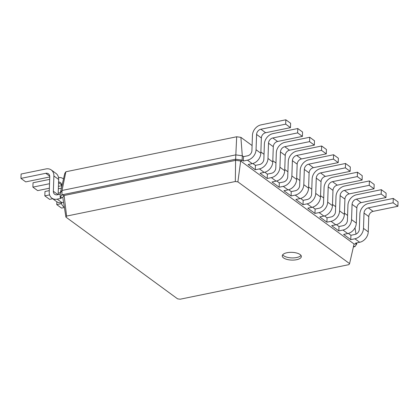 <?xml version="1.0" encoding="UTF-8"?>
<svg xmlns="http://www.w3.org/2000/svg" width="419" height="419" viewBox="0 0 419 419"><rect width="100%" height="100%" fill="white"/><g stroke="black" fill="none" stroke-linecap="round" stroke-linejoin="round"><path stroke-width="0.63" d="M252.091 145.55L240.883 137.348L236.688 136.772L65.893 171.759L64.767 173.429L60.284 193.059L62.033 190.462L235.771 154.873L242.297 155.768L243.491 156.643L243.339 161.011L242.145 160.137L240.674 160.996L354.071 243.994L349.582 263.624L348.896 264.646L180.17 299.208L177.604 298.857L65.909 217.105L66.6 216.084L235.321 181.516L237.887 181.872L349.582 263.624M260.869 151.977L264.028 154.286M272.806 160.713L275.964 163.028M284.742 169.449L287.9 171.764M296.678 178.185L299.836 180.5M308.614 186.926L311.773 189.236M320.551 195.663L323.709 197.972M332.487 204.399L335.645 206.708M344.423 213.135L347.581 215.445M65.893 171.759L62.033 190.462L61.881 194.83L235.619 159.236L242.145 160.137L242.297 155.768L240.883 137.348M60.247 194.186L57.34 194.777A4.777 3.75 126.2 0 1 54.669 194.269A4.777 3.75 126.2 0 1 53.36 191.263L53.889 175.98A9.558 7.505 -53.8 0 0 51.259 169.962A9.558 7.505 -53.8 0 0 45.922 168.941L21.102 174.026L20.95 178.394L45.771 173.309A4.777 3.75 126.2 0 1 48.442 173.817A4.777 3.75 126.2 0 1 49.756 176.828L49.222 192.106A9.558 7.505 -53.8 0 0 51.851 198.124A9.558 7.505 -53.8 0 0 57.188 199.145L61.326 198.297L60.132 197.422L61.881 194.83L64.107 195.49L66.6 216.084M60.284 193.059L60.132 197.422L62.798 197.438L65.909 217.105M236.688 136.772L235.619 159.236L235.321 181.516M355.013 227.8L356.009 234.111M348.357 233.399L350.918 235.274L350.766 239.642L343.606 234.399L347.739 233.551A9.558 7.505 126.2 0 0 356.318 223.123L356.852 207.84A4.777 3.75 -53.8 0 1 361.141 202.628L385.962 197.543L386.114 193.175L381.337 189.681L381.185 194.049L356.365 199.135A4.777 3.75 -53.8 0 0 352.075 204.346L351.546 219.629A9.558 7.505 126.2 0 1 342.967 230.057L338.83 230.9L338.981 226.538L343.119 225.689A4.777 3.75 -53.8 0 0 347.409 220.478L347.943 205.195A9.558 7.505 126.2 0 1 356.517 194.767L381.337 189.681M336.42 224.663L338.981 226.538M324.484 215.926L327.045 217.801L326.893 222.164L319.728 216.927L323.866 216.078A9.558 7.505 126.2 0 0 332.445 205.65L332.979 190.367A4.777 3.75 -53.8 0 1 337.269 185.156L362.089 180.07L362.241 175.702L357.465 172.209L357.313 176.577L332.492 181.663A4.777 3.75 -53.8 0 0 328.203 186.874L327.674 202.157A9.558 7.505 126.2 0 1 319.095 212.58L314.957 213.428L315.109 209.065L319.247 208.217A4.777 3.75 -53.8 0 0 323.536 203L324.07 187.722A9.558 7.505 126.2 0 1 332.644 177.295L357.465 172.209M312.548 207.19L315.109 209.065M300.612 198.454L303.173 200.329L303.021 204.692L295.856 199.449L299.994 198.606A9.558 7.505 126.2 0 0 308.573 188.178L309.107 172.895A4.777 3.75 -53.8 0 1 313.396 167.684L338.217 162.598L338.369 158.23L333.592 154.737L333.44 159.105L308.62 164.185A4.777 3.75 -53.8 0 0 304.33 169.402L303.796 184.679A9.558 7.505 126.2 0 1 295.222 195.107L291.085 195.956L291.236 191.593L295.374 190.745A4.777 3.75 -53.8 0 0 299.664 185.528L300.198 170.25A9.558 7.505 126.2 0 1 308.772 159.822L333.592 154.737M288.675 189.718L291.236 191.593M276.739 180.982L279.3 182.852L279.148 187.22L271.983 181.977L276.121 181.128A9.558 7.505 126.2 0 0 284.7 170.706L285.234 155.423A4.777 3.75 -53.8 0 1 289.524 150.206L314.344 145.126L314.496 140.758L309.72 137.264L309.568 141.627L284.747 146.713A4.777 3.75 -53.8 0 0 280.458 151.929L279.923 167.207A9.558 7.505 126.2 0 1 271.35 177.635L267.212 178.484L267.364 174.115L271.502 173.272A4.777 3.75 -53.8 0 0 275.791 168.056L276.32 152.773A9.558 7.505 126.2 0 1 284.899 142.35L309.72 137.264M264.803 172.246L267.364 174.115M252.867 163.51L255.428 165.379L255.276 169.747L248.111 164.505L252.248 163.656A9.558 7.505 126.2 0 0 260.828 153.228L261.362 137.951A4.777 3.75 -53.8 0 1 265.651 132.734L290.472 127.648L290.624 123.286L285.847 119.792L285.695 124.155L260.875 129.241A4.777 3.75 -53.8 0 0 256.585 134.457L256.051 149.735A9.558 7.505 126.2 0 1 247.477 160.163L243.339 161.011M56.858 201.785L56.759 204.603L61.535 208.096L64.39 207.51M56.759 204.603L61.52 203.629M49.274 190.619L44.974 191.499L44.823 195.867L49.599 199.36L52.674 198.732M61.41 188.131L58.341 188.76M44.823 195.867L49.583 194.893M58.189 193.128L60.373 192.682M49.667 179.358L33.038 182.763L32.886 187.131L37.663 190.624L49.358 188.231M58.424 186.371L61.687 185.701M63.201 178.698L63.515 178.929A9.558 7.505 -53.8 0 0 63.201 178.698A9.558 7.505 -53.8 0 0 58.524 177.572M32.886 187.131L49.515 183.721M58.576 181.966A4.777 3.75 126.2 0 1 60.378 182.553A4.777 3.75 126.2 0 1 61.693 185.565L61.635 187.146M61.294 202.749A9.558 7.505 -53.8 0 0 63.788 206.86A9.558 7.505 -53.8 0 0 64.348 207.227M58.136 194.615L58.665 179.473A9.558 7.505 -53.8 0 0 56.036 173.456L51.259 169.962M20.95 178.394L25.727 181.888L49.751 176.965M51.851 198.124L56.623 201.623A9.558 7.505 -53.8 0 0 61.965 202.639L63.568 202.314M356.773 242.884L356.731 244.01L354.982 246.602L353.4 246.927M62.798 197.438L64.107 195.49L235.782 160.325L240.674 160.996L237.887 181.872M287.031 252.72A9.558 3.871 -178 0 0 282.254 255.878A9.558 3.871 -178 0 0 291.671 260.084A9.558 3.871 -178 0 0 301.361 256.548A9.558 3.871 -178 0 0 296.642 253.013A9.558 3.871 -178 0 0 287.031 252.72M243.491 156.643L247.629 155.795A4.777 3.75 -53.8 0 0 251.919 150.583L252.448 135.3A9.558 7.505 126.2 0 1 261.027 124.872L285.847 119.792M255.428 165.379L259.565 164.536A4.777 3.75 -53.8 0 0 263.855 159.32L264.384 144.036A9.558 7.505 126.2 0 1 272.963 133.614L297.783 128.528L297.631 132.891L272.811 137.977A4.777 3.75 -53.8 0 0 268.521 143.193L267.987 158.471A9.558 7.505 126.2 0 1 259.413 168.899L255.276 169.747M297.783 128.528L302.56 132.022L302.408 136.39L277.588 141.47A4.777 3.75 -53.8 0 0 273.298 146.687L272.764 161.97A9.558 7.505 126.2 0 1 264.185 172.392L260.047 173.241L267.212 178.484M279.3 182.852L283.438 182.008A4.777 3.75 -53.8 0 0 287.727 176.792L288.262 161.514A9.558 7.505 126.2 0 1 296.835 151.086L321.656 146.001L321.504 150.363L296.683 155.449A4.777 3.75 -53.8 0 0 292.394 160.666L291.86 175.943A9.558 7.505 126.2 0 1 283.286 186.371L279.148 187.22M321.656 146.001L326.432 149.494L326.281 153.862L301.46 158.948A4.777 3.75 -53.8 0 0 297.171 164.159L296.636 179.442A9.558 7.505 126.2 0 1 288.057 189.87L283.92 190.713L291.085 195.956M303.173 200.329L307.31 199.481A4.777 3.75 -53.8 0 0 311.6 194.264L312.134 178.986A9.558 7.505 126.2 0 1 320.708 168.558L345.528 163.473L345.376 167.841L320.556 172.921A4.777 3.75 -53.8 0 0 316.266 178.138L315.732 193.421A9.558 7.505 126.2 0 1 307.158 203.844L303.021 204.692M345.528 163.473L350.305 166.966L350.153 171.334L325.333 176.42A4.777 3.75 -53.8 0 0 321.043 181.631L320.509 196.914A9.558 7.505 126.2 0 1 311.93 207.342L307.792 208.185L314.957 213.428M327.045 217.801L331.183 216.953A4.777 3.75 -53.8 0 0 335.472 211.742L336.007 196.459A9.558 7.505 126.2 0 1 344.58 186.031L369.401 180.945L369.249 185.313L344.428 190.399A4.777 3.75 -53.8 0 0 340.139 195.61L339.61 210.893A9.558 7.505 126.2 0 1 331.031 221.321L326.893 222.164M369.401 180.945L374.177 184.439L374.026 188.807L349.205 193.892A4.777 3.75 -53.8 0 0 344.916 199.104L344.381 214.387A9.558 7.505 126.2 0 1 335.802 224.814L331.665 225.663L338.83 230.9M350.918 235.274L355.055 234.425A4.777 3.75 -53.8 0 0 359.345 229.214L359.879 213.931A9.558 7.505 126.2 0 1 368.458 203.503L393.273 198.417L393.122 202.786L368.301 207.871A4.777 3.75 -53.8 0 0 364.011 213.082L363.483 228.365A9.558 7.505 126.2 0 1 354.903 238.793L350.766 239.642M393.273 198.417L398.05 201.911L397.898 206.279L373.078 211.365A4.777 3.75 -53.8 0 0 368.788 216.576L368.254 231.859A9.558 7.505 126.2 0 1 359.675 242.287L355.542 243.135L356.731 244.01L354.071 243.994M354.982 246.602L353.568 246.183M282.684 254.799A9.558 3.871 -178 0 0 291.75 257.9A9.558 3.871 -178 0 0 301.01 255.443M285.695 124.155L290.472 127.648M297.631 132.891L302.408 136.39M309.568 141.627L314.344 145.126M321.504 150.363L326.281 153.862M333.44 159.105L338.217 162.598M345.376 167.841L350.153 171.334M357.313 176.577L362.089 180.07M369.249 185.313L374.026 188.807M381.185 194.049L385.962 197.543M393.122 202.786L397.898 206.279M57.984 194.646L53.36 191.263M61.965 202.639L57.188 199.145M61.672 184.947L58.555 182.663M49.735 176.21L45.771 173.309M58.665 179.473L53.889 175.98M247.477 160.163L252.248 163.656M259.413 168.899L264.185 172.392M271.35 177.635L276.121 181.128M283.286 186.371L288.057 189.87M295.222 195.107L299.994 198.606M307.158 203.844L311.93 207.342M319.095 212.58L323.866 216.078M331.031 221.321L335.802 224.814M342.967 230.057L347.739 233.551M354.903 238.793L359.675 242.287M256.051 149.735L260.828 153.228M256.585 134.457L261.362 137.951M260.875 129.241L265.651 132.734M267.987 158.471L272.764 161.97M268.521 143.193L273.298 146.687M272.811 137.977L277.588 141.47M279.923 167.207L284.7 170.706M280.458 151.929L285.234 155.423M284.747 146.713L289.524 150.206M291.86 175.943L296.636 179.442M292.394 160.666L297.171 164.159M296.683 155.449L301.46 158.948M303.796 184.679L308.573 188.178M304.33 169.402L309.107 172.895M308.62 164.185L313.396 167.684M315.732 193.421L320.509 196.914M316.266 178.138L321.043 181.631M320.556 172.921L325.333 176.42M327.674 202.157L332.445 205.65M328.203 186.874L332.979 190.367M332.492 181.663L337.269 185.156M339.61 210.893L344.381 214.387M340.139 195.61L344.916 199.104M344.428 190.399L349.205 193.892M351.546 219.629L356.318 223.123M352.075 204.346L356.852 207.84M356.365 199.135L361.141 202.628M363.483 228.365L368.254 231.859M364.011 213.082L368.788 216.576M368.301 207.871L373.078 211.365M63.788 206.86L64.353 207.279"/></g></svg>
